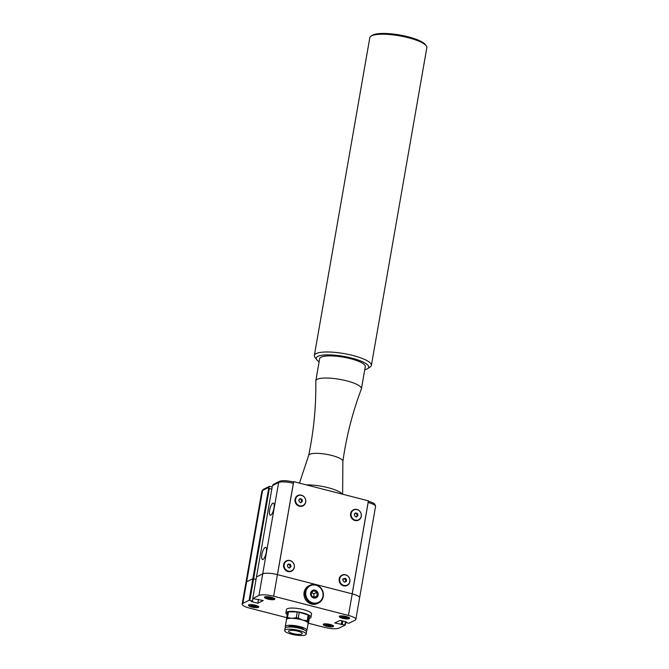 <?xml version="1.0" encoding="UTF-8"?>
<svg xmlns="http://www.w3.org/2000/svg" width="669" height="669" viewBox="0 0 669 669"><rect width="100%" height="100%" fill="white"/><g stroke="black" fill="none" stroke-linecap="round" stroke-linejoin="round"><path stroke-width="1" d="M342.294 494.123A23.156 5.561 -170.1 0 0 327.567 487.567A23.156 5.561 -170.1 0 0 306.327 484.883M342.628 494.207L342.871 461.409A17.369 4.173 -170.1 0 0 342.879 461.376C346.366 436.548 352.53 412.43 361.36 389.024A23.156 5.561 -170.1 0 0 361.427 388.781A23.156 5.561 -170.1 0 0 346.216 380.728A23.156 5.561 -170.1 0 0 315.801 380.82A23.156 5.561 -170.1 0 0 315.785 381.071C316.169 406.091 313.794 430.869 308.66 455.405A17.369 4.173 -170.1 0 0 308.66 455.438L299.478 483.118M315.801 380.82L319.665 358.676A23.156 5.561 9.9 0 1 350.079 358.584A23.156 5.561 9.9 0 1 365.291 366.637L361.427 388.781M342.879 461.376A17.369 4.173 -170.1 0 0 331.464 455.372A17.369 4.173 -170.1 0 0 308.66 455.405M367.624 368.652L370.2 366.955A28.943 6.958 -170.1 0 0 370.877 366.395A28.943 6.958 -170.1 0 0 371.379 365.416A28.943 6.958 -170.1 0 0 344.058 353.592A28.943 6.958 -170.1 0 0 314.355 355.465A28.943 6.958 -170.1 0 0 314.94 357.313L316.788 359.78A26.626 6.397 9.9 0 1 342.277 356.134A26.626 6.397 9.9 0 1 368.251 368.126A26.626 6.397 9.9 0 1 367.624 368.652A26.626 6.397 9.9 0 1 364.747 369.748M319.121 361.787A26.626 6.397 9.9 0 1 316.788 359.78M314.355 355.465L369.806 37.707A28.943 6.958 9.9 0 1 370.994 36.168A28.943 6.958 9.9 0 1 399.518 35.833A28.943 6.958 9.9 0 1 426.245 45.81A28.943 6.958 9.9 0 1 426.839 47.658L371.379 365.416M426.245 45.81L425.325 44.572A27.789 6.673 -170.1 0 0 399.669 34.997A27.789 6.673 -170.1 0 0 372.282 35.315L370.994 36.168M345.447 581.938L345.781 580.023L344.351 578.652L342.578 579.195M344.351 578.652L345.112 578.275L346.55 579.647L346.208 581.562L344.443 582.105L343.005 580.734L343.339 578.819L345.112 578.275M345.781 580.023L346.55 579.647M346.5 585.358A5.461 5.034 -116.3 0 1 340.095 582.047A5.461 5.034 -116.3 0 1 342.361 575.29A5.461 5.034 -116.3 0 1 343.055 575.014A5.461 5.034 -116.3 0 1 349.461 578.334A5.461 5.034 -116.3 0 1 347.194 585.082A5.461 5.034 -116.3 0 1 346.5 585.358M347.01 585.166A5.461 5.034 -116.3 0 1 346.835 585.258A5.461 5.034 -116.3 0 1 346.141 585.534A5.461 5.034 -116.3 0 1 339.743 582.222A5.461 5.034 -116.3 0 1 342.01 575.465A5.461 5.034 -116.3 0 1 342.185 575.382M289.083 568.182L290.296 566.76L289.66 564.862L287.812 564.385M289.66 564.862L290.43 564.485L291.065 566.384L289.844 567.805L287.996 567.329L287.361 565.43L288.573 564.009L290.43 564.485M290.296 566.76L291.065 566.384M288.297 571.125A5.461 5.034 -116.3 0 1 284.149 566.4A5.461 5.034 -116.3 0 1 286.792 561.007A5.461 5.034 -116.3 0 1 290.12 560.689A5.461 5.034 -116.3 0 1 294.268 565.414A5.461 5.034 -116.3 0 1 291.625 570.799A5.461 5.034 -116.3 0 1 288.297 571.125M291.441 570.883A5.461 5.034 -116.3 0 1 291.266 570.975A5.461 5.034 -116.3 0 1 287.946 571.301A5.461 5.034 -116.3 0 1 283.798 566.576A5.461 5.034 -116.3 0 1 286.441 561.182A5.461 5.034 -116.3 0 1 286.616 561.099M261.872 491.197L263.427 489.298A1.739 1.606 63.7 0 0 262.591 490.444A11.582 2.785 9.9 0 0 261.872 491.197L245.933 582.54A11.582 2.785 9.9 0 1 246.652 581.779L252.874 578.71L268.821 487.366L269.356 488.512L271.815 489.148M368.226 501.809A1.739 0.527 104.4 0 1 368.159 502.511L352.22 593.855A11.582 2.785 9.9 0 1 359.613 597.827L359.613 597.827A11.582 2.785 9.9 0 0 352.22 593.855L348.449 615.447L273.654 596.221A11.582 2.785 -170.1 0 0 258.945 595.452L252.723 598.521L263.243 600.553L257.824 603.229L251.41 601.582L252.514 601.03L249.111 600.31L242.88 603.379A11.582 2.785 -170.1 0 0 242.161 604.132A11.582 2.785 -170.1 0 0 249.554 608.104L286.541 617.612M272.852 503.188A6.255 1.898 104.4 0 1 273.362 503.113A6.255 1.898 104.4 0 1 273.822 508.866A6.255 1.898 104.4 0 1 270.761 515.147A6.255 1.898 104.4 0 1 270.251 515.222A6.255 1.898 104.4 0 1 269.783 509.469A6.255 1.898 104.4 0 1 272.852 503.188M265.116 547.476A6.255 1.898 104.4 0 1 265.635 547.401A6.255 1.898 104.4 0 1 266.095 553.154A6.255 1.898 104.4 0 1 263.034 559.435A6.255 1.898 104.4 0 1 262.516 559.51A6.255 1.898 104.4 0 1 262.056 553.756A6.255 1.898 104.4 0 1 265.116 547.476M352.17 593.838L368.402 500.838L293.708 481.638L277.468 574.638L352.162 593.838M272.434 485.585L278.655 482.516A11.582 2.785 9.9 0 1 293.365 483.286A1.739 0.527 -75.6 0 0 293.189 481.897C286.407 480.459 281.841 480.283 279.491 481.371L273.353 484.415L272.434 485.585L256.495 576.929L262.716 573.86A11.582 2.785 9.9 0 1 277.418 574.621L352.22 593.855M242.161 604.132L245.933 582.548A11.582 2.785 9.9 0 1 246.652 581.787L252.874 578.718L256.06 579.379L253.61 578.752L269.356 488.512M293.365 483.286L273.654 596.221M293.708 481.638L293.181 481.897A1.739 0.527 -75.6 0 0 293.047 481.914M269.908 486.514L268.988 486.915L269.908 486.514M272.099 487.492A2.893 0.878 -75.6 0 0 271.748 486.89L269.624 486.346M299.403 506.241A5.787 5.335 -116.3 0 1 295.029 499.325A5.787 5.335 -116.3 0 1 301.334 495.169A5.787 5.335 -116.3 0 1 305.716 502.076A5.787 5.335 -116.3 0 1 299.403 506.241M288.005 571.56A5.787 5.335 -116.3 0 1 283.623 564.653A5.787 5.335 -116.3 0 1 289.936 560.488A5.787 5.335 -116.3 0 1 294.31 567.396A5.787 5.335 -116.3 0 1 288.005 571.56M343.573 585.843A5.787 5.335 -116.3 0 1 339.191 578.936A5.787 5.335 -116.3 0 1 345.505 574.771A5.787 5.335 -116.3 0 1 349.879 581.679A5.787 5.335 -116.3 0 1 343.573 585.843M354.971 520.524A5.787 5.335 -116.3 0 1 350.589 513.608A5.787 5.335 -116.3 0 1 356.903 509.452A5.787 5.335 -116.3 0 1 361.277 516.359A5.787 5.335 -116.3 0 1 354.971 520.524M358.417 519.846A5.461 5.034 -116.3 0 1 358.233 519.938A5.461 5.034 -116.3 0 1 354.913 520.265A5.461 5.034 -116.3 0 1 350.765 515.531A5.461 5.034 -116.3 0 1 353.408 510.146A5.461 5.034 -116.3 0 1 353.583 510.062M302.848 505.563A5.461 5.034 -116.3 0 1 302.672 505.655A5.461 5.034 -116.3 0 1 299.344 505.981A5.461 5.034 -116.3 0 1 295.196 501.248A5.461 5.034 -116.3 0 1 297.839 495.863A5.461 5.034 -116.3 0 1 298.023 495.779M301.518 495.361A5.461 5.034 -116.3 0 1 305.666 500.086A5.461 5.034 -116.3 0 1 303.024 505.48A5.461 5.034 -116.3 0 1 299.704 505.806A5.461 5.034 -116.3 0 1 295.556 501.073A5.461 5.034 -116.3 0 1 298.198 495.687A5.461 5.034 -116.3 0 1 301.518 495.361M301.251 502.478L299.394 502.001L298.759 500.103L299.98 498.681L301.828 499.158L302.463 501.056L301.251 502.478M299.21 499.057L301.828 499.158M300.481 502.854L301.702 501.432L301.067 499.534M301.702 501.432L302.463 501.056M357.087 509.644A5.461 5.034 -116.3 0 1 361.235 514.369A5.461 5.034 -116.3 0 1 358.592 519.763A5.461 5.034 -116.3 0 1 355.264 520.089A5.461 5.034 -116.3 0 1 351.116 515.356A5.461 5.034 -116.3 0 1 353.759 509.97A5.461 5.034 -116.3 0 1 357.087 509.644M356.811 516.761L354.963 516.292L354.327 514.386L355.54 512.964L357.397 513.441L358.032 515.339L356.811 516.761M354.779 513.34L357.397 513.441M356.05 517.137L357.263 515.715L356.627 513.817M357.263 515.715L358.032 515.339M309.329 618.114L308.325 623.901L308.192 621.35L309.203 615.572L309.329 618.114M308.175 614.978L307.163 620.765L302.605 620.054L298.257 618.064L299.269 612.286L308.175 614.978A12.159 2.919 9.9 0 1 309.203 615.572M297.27 611.959L296.258 617.746L291.759 618.307L287.478 617.596L288.49 611.809L297.27 611.959A12.159 2.919 9.9 0 1 299.269 612.286M288.49 611.809A12.159 2.919 9.9 0 0 287.511 612.076L286.457 619.778A10.997 2.643 9.9 0 1 286.466 619.628A10.997 2.643 9.9 0 1 291.759 618.307A10.997 2.643 9.9 0 1 302.605 620.054A10.997 2.643 9.9 0 1 308.141 623.265A10.997 2.643 9.9 0 1 308.133 623.408L306.92 630.39A10.997 2.643 9.9 0 1 306.134 631.151M286.499 617.863A12.159 2.919 9.9 0 1 287.478 617.596M296.258 617.746A12.159 2.919 9.9 0 1 298.257 618.064M307.163 620.765A12.159 2.919 9.9 0 1 308.192 621.35M291.91 630.34A6.949 1.673 9.9 0 1 298.918 631.494A6.949 1.673 9.9 0 1 302.254 633.568A6.949 1.673 9.9 0 1 298.909 634.396A6.949 1.673 9.9 0 1 291.893 633.25A6.949 1.673 9.9 0 1 288.565 631.176A6.949 1.673 9.9 0 1 291.91 630.34M300.891 635.55A10.88 2.617 9.9 0 1 289.911 633.744A10.88 2.617 9.9 0 1 284.685 630.499A10.88 2.617 9.9 0 1 289.92 629.195A10.88 2.617 9.9 0 1 300.908 630.992A10.88 2.617 9.9 0 1 306.126 634.245A10.88 2.617 9.9 0 1 300.891 635.55M284.685 630.499L285.069 628.283A10.88 2.617 9.9 0 1 290.313 626.978A10.88 2.617 9.9 0 1 301.293 628.785A10.88 2.617 9.9 0 1 306.511 632.029L306.126 634.245M288.364 627.02A7.869 1.89 9.9 0 1 292.119 626.192A7.869 1.89 9.9 0 1 303.843 629.721M285.722 627.589A10.997 2.643 9.9 0 1 285.245 626.602A10.997 2.643 9.9 0 1 290.538 625.281A10.997 2.643 9.9 0 1 301.644 627.104A10.997 2.643 9.9 0 1 306.92 630.39M287.076 614.568A12.736 3.061 9.9 0 1 285.872 612.913A12.736 3.061 9.9 0 1 292.002 611.374A12.736 3.061 9.9 0 1 304.855 613.49A12.736 3.061 9.9 0 1 310.968 617.286A12.736 3.061 9.9 0 1 309.279 618.44M285.872 612.913L286.457 609.584A12.736 3.061 9.9 0 1 292.579 608.054A12.736 3.061 9.9 0 1 305.44 610.17A12.736 3.061 9.9 0 1 311.545 613.966L310.968 617.286M323.562 624.118A5.21 1.254 9.9 0 1 329.391 624.277A5.21 1.254 9.9 0 1 333.497 626.251A5.21 1.254 9.9 0 1 333.179 626.585A5.21 1.254 9.9 0 1 327.342 626.427A5.21 1.254 9.9 0 1 323.236 624.461A5.21 1.254 9.9 0 1 323.562 624.118M264.824 596.965A5.21 1.254 9.9 0 1 270.661 597.124A5.21 1.254 9.9 0 1 274.767 599.098A5.21 1.254 9.9 0 1 274.441 599.441A5.21 1.254 9.9 0 1 268.612 599.273A5.21 1.254 9.9 0 1 264.498 597.308A5.21 1.254 9.9 0 1 264.824 596.965M339.626 616.191A5.21 1.254 9.9 0 1 345.463 616.35A5.21 1.254 9.9 0 1 349.569 618.323A5.21 1.254 9.9 0 1 349.243 618.666A5.21 1.254 9.9 0 1 343.414 618.507A5.21 1.254 9.9 0 1 339.3 616.534A5.21 1.254 9.9 0 1 339.626 616.191M248.759 604.893A5.21 1.254 9.9 0 1 254.588 605.052A5.21 1.254 9.9 0 1 258.702 607.017A5.21 1.254 9.9 0 1 258.376 607.36A5.21 1.254 9.9 0 1 252.539 607.201A5.21 1.254 9.9 0 1 248.433 605.228A5.21 1.254 9.9 0 1 248.759 604.893M308.434 623.24L324.348 627.338A11.582 2.785 -170.1 0 0 339.058 628.099L345.279 625.03L334.759 623.006L340.178 620.33L346.592 621.978L345.488 622.521L348.892 623.249L355.122 620.171A11.582 2.785 -170.1 0 0 355.841 619.419A11.582 2.785 -170.1 0 0 348.449 615.447M345.706 622.58L345.279 625.03M345.488 621.693L344.945 624.796M342.812 621.008L342.277 624.11M341.851 620.757L341.173 624.654M345.63 621.727L345.488 622.521M252.723 598.521L256.486 576.937L262.716 573.86A11.582 2.785 9.9 0 1 277.418 574.629M258.502 599.332L257.824 603.229M252.924 598.671L252.514 601.03M249.111 600.31L252.874 578.718L253.61 578.752L249.846 600.344M322.299 598.37A9.266 8.538 -116.3 0 1 307.322 598.889A9.266 8.538 -116.3 0 1 313.544 584.949A9.266 8.538 -116.3 0 1 322.299 598.37M310.901 592.174A4.089 3.771 -116.3 0 1 315.977 590.518A4.089 3.771 -116.3 0 1 317.884 595.97A4.089 3.771 -116.3 0 1 312.799 597.618A4.089 3.771 -116.3 0 1 310.901 592.174M305.783 589.598A9.843 9.073 63.7 0 0 307.874 600.804A9.843 9.073 63.7 0 0 318.544 602.995A9.843 9.073 63.7 0 0 322.592 598.738A9.843 9.073 63.7 0 0 320.501 587.533A9.843 9.073 63.7 0 0 309.839 585.342A9.843 9.073 63.7 0 0 305.783 589.598M318.544 602.995L317.541 603.488A9.843 9.073 -116.3 0 1 306.87 601.297A9.843 9.073 -116.3 0 1 304.78 590.091A9.843 9.073 -116.3 0 1 308.827 585.835L309.839 585.342M311.319 592.45L313.853 593.829L313.978 597.417M317.181 595.795L316.863 592.341L313.87 590.71L311.194 592.542L311.511 595.995L314.505 597.626L317.181 595.795L314.171 597.283M316.863 592.341L313.853 593.829M254.496 605.671L256.168 606.449L255.24 606.9L250.967 605.805L251.895 605.345L254.496 605.671M255.382 606.081L255.24 606.9M252.832 605.462L252.639 606.582M329.299 624.896L330.971 625.674L330.043 626.134L325.77 625.03L329.299 624.896M330.185 625.306L330.043 626.134M327.634 624.687L327.442 625.808M270.56 597.743L272.233 598.521L271.305 598.981L267.031 597.877L270.56 597.743M271.447 598.153L271.305 598.981M268.905 597.542L268.704 598.655M345.363 616.969L347.035 617.746L346.107 618.206L341.834 617.111L342.762 616.651L345.363 616.969M346.249 617.387L346.107 618.206M343.699 616.768L343.506 617.888M268.821 487.366L262.591 490.444L242.88 603.379M368.159 502.511A11.582 2.785 9.9 0 1 375.552 506.483L355.841 619.419M279.491 481.371A1.739 1.606 63.7 0 0 278.655 482.516L258.945 595.452M249.562 605.094A4.34 1.045 9.9 0 1 255.073 605.386A4.34 1.045 9.9 0 1 257.573 607.159A4.34 1.045 9.9 0 1 252.062 606.867A4.34 1.045 9.9 0 1 249.562 605.094M324.365 624.319A4.34 1.045 9.9 0 1 329.876 624.612A4.34 1.045 9.9 0 1 332.376 626.385A4.34 1.045 9.9 0 1 326.865 626.092A4.34 1.045 9.9 0 1 324.365 624.319M265.626 597.174A4.34 1.045 9.9 0 1 271.137 597.459A4.34 1.045 9.9 0 1 273.638 599.232A4.34 1.045 9.9 0 1 268.127 598.947A4.34 1.045 9.9 0 1 265.626 597.174M340.429 616.4A4.34 1.045 9.9 0 1 345.94 616.684A4.34 1.045 9.9 0 1 348.44 618.457A4.34 1.045 9.9 0 1 342.929 618.173A4.34 1.045 9.9 0 1 340.429 616.4M367.992 501.123C374.991 503.448 374.765 503.339 375.552 506.483M269.348 486.38L263.427 489.298M285.245 626.602L286.466 619.628M248.818 604.726C248.04 605.169 249.152 605.897 252.146 606.908C257.44 607.577 259.564 607.41 258.51 606.415M323.62 623.951C322.843 624.403 323.955 625.13 326.94 626.134C332.242 626.803 334.366 626.636 333.313 625.649M264.882 596.798C264.113 597.25 265.217 597.977 268.21 598.981C273.512 599.65 275.628 599.483 274.574 598.496M339.685 616.032C338.907 616.475 340.019 617.203 343.013 618.215C348.306 618.875 350.431 618.716 349.377 617.721"/></g></svg>
